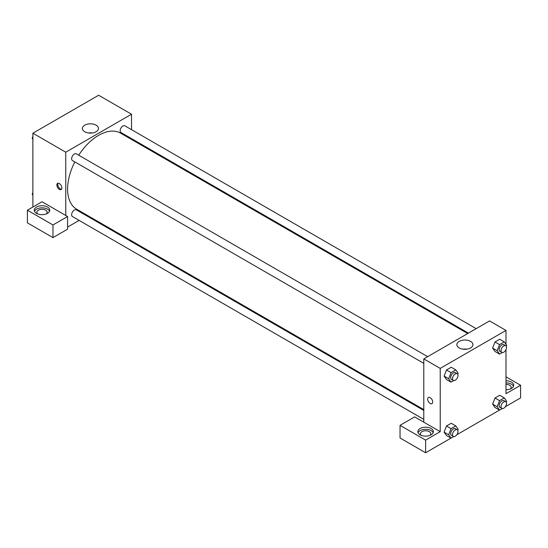 <?xml version="1.0" encoding="UTF-8"?>
<svg xmlns="http://www.w3.org/2000/svg" width="548" height="548" viewBox="0 0 548 548"><rect width="100%" height="100%" fill="white"/><g stroke="black" fill="none" stroke-linecap="round" stroke-linejoin="round"><path stroke-width="0.82" d="M32.88 207.034L32.88 133.205L98.64 95.242L131.52 114.224L131.52 129.664M131.52 138.61L131.52 139.445M96.106 125.177A8.042 4.644 180 0 1 98.462 128.465A8.042 4.644 180 0 1 90.42 133.109A8.042 4.644 180 0 1 82.378 128.465A8.042 4.644 180 0 1 87.344 124.17A8.042 4.644 180 0 1 96.106 125.177M65.76 215.467L42.011 201.76L27.4 210.199L52.971 224.961L67.589 216.522L65.76 215.467L65.76 152.193L32.88 133.205M65.76 152.193L131.52 114.224M92.372 132.965A8.042 4.644 0 0 0 88.468 132.965M59.369 189.368A3.555 2.048 60 0 1 57.047 186.238A3.555 2.048 60 0 1 57.588 183.388A3.555 2.048 60 0 1 61.143 185.443A3.555 2.048 60 0 1 61.143 189.546A3.555 2.048 60 0 1 59.369 189.368M58.109 183.231A3.555 2.048 -120 0 0 60.287 188.834A3.555 2.048 -120 0 0 61.54 189.17M36.531 207.034A7.747 4.473 180 0 1 44.977 206.062A7.747 4.473 180 0 1 49.765 210.199A7.747 4.473 180 0 1 42.011 214.672A7.747 4.473 180 0 1 34.264 210.199A7.747 4.473 180 0 1 36.531 207.034M49.546 211.254A7.747 4.473 0 0 0 44.107 208A7.747 4.473 0 0 0 36.531 209.144A7.747 4.473 0 0 0 34.483 211.254M37.634 213.884A5.165 2.98 180 0 1 36.846 212.302A5.165 2.98 180 0 1 40.038 209.548A5.165 2.98 180 0 1 45.669 210.199A5.165 2.98 180 0 1 47.183 212.302A5.165 2.98 180 0 1 46.395 213.884M27.4 210.199L27.4 222.851L52.971 237.62L67.589 229.18L67.589 216.522M52.971 224.961L52.971 237.62M87.605 215.515L86.879 215.933M79.131 220.406L67.589 227.071M423.789 410.445L76.323 209.836A3.877 2.24 120 0 0 73.336 210.87A3.877 2.24 120 0 0 71.644 214.775A3.877 2.24 120 0 0 72.446 216.549L423.789 419.391M476.178 328.649L124.834 125.8A3.877 2.24 120 0 0 121.848 126.841A3.877 2.24 120 0 0 120.156 130.739A3.877 2.24 120 0 0 120.957 132.513L468.43 333.122M427.659 356.659L76.323 153.817A3.877 2.24 120 0 0 73.336 154.851A3.877 2.24 120 0 0 71.644 158.749A3.877 2.24 120 0 0 72.446 160.523L423.789 363.372M74.829 161.9A43.915 25.352 120 0 0 67.589 189.101A43.915 25.352 120 0 0 76.679 209.206L423.789 409.609M467.704 333.54L120.601 133.143A43.915 25.352 120 0 0 78.707 155.194M423.789 422.172L414.651 416.898L400.04 425.337L425.611 440.106L440.229 431.666L423.789 422.172L423.789 358.899L489.549 320.929L505.989 330.423L505.989 344.267M400.04 425.337L400.04 437.996L425.611 452.758L450.99 438.105M456.833 434.735L499.502 410.096M505.352 406.719L520.6 397.917L520.6 385.265L505.989 393.697L505.989 349.603M505.989 384.388A5.165 2.98 180 0 1 509.64 385.265A5.165 2.98 180 0 1 511.154 387.374A5.165 2.98 180 0 1 510.366 388.957M513.517 386.319A7.747 4.473 0 0 0 505.989 382.894M505.989 380.785A7.747 4.473 180 0 1 513.736 385.265A7.747 4.473 180 0 1 505.989 389.738M421.234 435.359A5.165 2.98 180 0 1 420.446 433.776A5.165 2.98 180 0 1 425.611 430.79A5.165 2.98 180 0 1 430.783 433.776A5.165 2.98 180 0 1 429.995 435.359M433.146 432.721A7.747 4.473 0 0 0 427.707 429.468A7.747 4.473 0 0 0 420.131 430.612A7.747 4.473 0 0 0 418.083 432.721M420.131 428.502A7.747 4.473 180 0 1 428.577 427.529A7.747 4.473 180 0 1 433.365 431.666A7.747 4.473 180 0 1 425.611 436.14A7.747 4.473 180 0 1 417.864 431.666A7.747 4.473 180 0 1 420.131 428.502M425.611 440.106L425.611 452.758M505.989 376.825L520.6 385.265M499.557 400.636L494.995 397.999L499.735 395.259L494.995 397.999L492.618 404.116L494.995 407.493L492.618 404.116L497.187 406.753L499.557 400.636L504.304 397.896L506.674 401.273L506.263 402.342M502.242 352.556L499.557 354.104L494.995 351.474L492.611 348.103M499.557 354.104L497.187 350.734L499.557 344.617L494.995 341.979L499.735 339.239L494.995 341.979L492.618 348.096L494.995 351.474M453.73 380.565L451.045 382.12L446.476 379.483L444.099 376.113M451.045 382.12L448.668 378.743L451.045 372.626L446.476 369.989L451.223 367.249L446.476 369.989L444.106 376.106L446.476 379.483M453.73 436.592L451.045 438.14L448.668 434.763L451.045 428.646L446.476 426.008L451.223 423.268L446.476 426.008L444.106 432.125L446.476 435.502L444.099 432.132M440.229 431.666L440.229 368.386L505.989 330.423M470.574 341.377A8.042 4.644 180 0 1 472.931 344.658A8.042 4.644 180 0 1 464.889 349.302A8.042 4.644 180 0 1 456.84 344.658A8.042 4.644 180 0 1 461.806 340.37A8.042 4.644 180 0 1 470.574 341.377M440.229 368.386L423.789 358.899M466.834 349.165A8.042 4.644 0 0 0 462.937 349.165M428.406 397.478A3.555 2.048 -120 0 0 427.858 400.321A3.555 2.048 -120 0 0 430.18 403.451A3.555 2.048 60 0 1 427.858 400.321A3.555 2.048 60 0 1 428.406 397.478A3.555 2.048 60 0 1 431.954 399.526A3.555 2.048 60 0 1 431.954 403.629A3.555 2.048 60 0 1 430.18 403.451A3.555 2.048 -120 0 0 431.954 403.629M451.045 372.626L455.785 369.886L458.162 373.263L457.744 374.332M457.183 373.702L455.354 372.647A3.877 2.24 120 0 0 452.367 373.681A3.877 2.24 120 0 0 450.675 377.586A3.877 2.24 120 0 0 451.477 379.36L453.306 380.415A3.877 2.24 120 0 0 457.183 378.175A3.877 2.24 120 0 0 457.183 373.702A3.877 2.24 120 0 0 454.196 374.736A3.877 2.24 120 0 0 452.504 378.641A3.877 2.24 120 0 0 453.306 380.415M448.668 378.743L444.106 376.106M455.785 369.886L451.223 367.249M499.557 344.617L504.304 341.877L506.674 345.254L506.263 346.315M505.694 345.692L503.872 344.637A3.877 2.24 120 0 0 500.886 345.672A3.877 2.24 120 0 0 499.194 349.576A3.877 2.24 120 0 0 499.995 351.35L501.817 352.405A3.877 2.24 120 0 0 505.694 350.165A3.877 2.24 120 0 0 505.694 345.692A3.877 2.24 120 0 0 502.708 346.726A3.877 2.24 120 0 0 501.016 350.631A3.877 2.24 120 0 0 501.817 352.405M497.187 350.734L492.618 348.096M504.304 341.877L499.735 339.239M451.045 428.646L455.785 425.906L458.162 429.283L457.744 430.351M457.183 429.721L455.354 428.666A3.877 2.24 120 0 0 452.367 429.707A3.877 2.24 120 0 0 450.675 433.605A3.877 2.24 120 0 0 451.477 435.379L453.306 436.434A3.877 2.24 120 0 0 457.183 434.194A3.877 2.24 120 0 0 457.183 429.721A3.877 2.24 120 0 0 454.196 430.762A3.877 2.24 120 0 0 452.504 434.66A3.877 2.24 120 0 0 453.306 436.434M451.045 438.14L446.476 435.502M448.668 434.763L444.106 432.125M455.785 425.906L451.223 423.268M502.242 408.582L499.557 410.13L497.187 406.753M505.694 401.711L503.872 400.656A3.877 2.24 120 0 0 500.886 401.698A3.877 2.24 120 0 0 499.194 405.595A3.877 2.24 120 0 0 499.995 407.37L501.817 408.424A3.877 2.24 120 0 0 505.694 406.184A3.877 2.24 120 0 0 505.694 401.711A3.877 2.24 120 0 0 502.708 402.753A3.877 2.24 120 0 0 501.016 406.65A3.877 2.24 120 0 0 501.817 408.424M499.557 410.13L494.995 407.493M504.304 397.896L499.735 395.259M32.88 139.274L32.188 138.288L32.88 136.507M34.531 132.253L39.36 129.465M32.88 138.685L32.188 138.288M83.049 104.243L87.879 101.455M32.88 195.294L32.188 194.314L32.88 192.533M32.88 194.711L32.188 194.314"/></g></svg>

